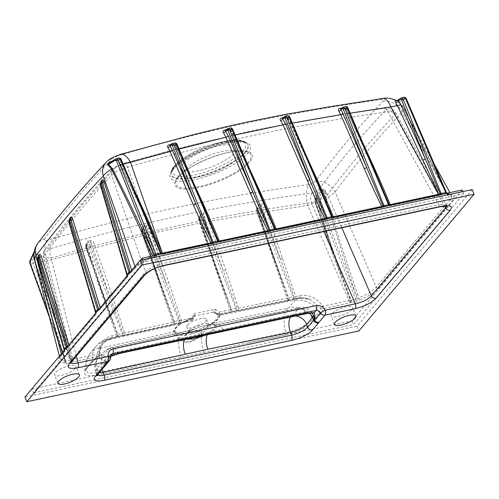 <?xml version="1.0" encoding="UTF-8"?>
<svg xmlns="http://www.w3.org/2000/svg" width="499" height="499" viewBox="0 0 499 499"><rect width="100%" height="100%" fill="white"/><g stroke="black" fill="none" stroke-linecap="round" stroke-linejoin="round"><path stroke-width="0.37" stroke-dasharray="2.5 1.87" d="M65.899 363.459A1.977 0.917 -102 0 0 65.937 360.927L65.176 360.839L64.053 357.334C51.958 318.805 42.215 286.457 34.818 260.285L34.936 260.085C42.265 286.189 51.89 318.499 63.803 357.01L64.864 360.409A1.977 1.566 92.5 0 1 64.084 362.86C63.797 363.528 64.402 363.727 65.899 363.459L98.864 356.367L91.704 362.112L85.834 369.073C81.836 375.036 85.965 376.963 98.234 374.855L285.734 334.898A1.977 0.911 -102.1 0 0 285.858 332.652L98.365 372.61L89.265 373.352L85.429 370.963C84.649 369.254 84.992 365.505 86.446 359.71L90.225 353.223A21.451 17.883 40.1 0 0 86.963 367.295L92.826 360.334L99.42 355.045C99.307 346.131 103.355 340.555 111.558 338.322L115.799 337.38A1.977 1.902 -137 0 0 117.302 334.661L103.711 296.799L88.13 250.242L86.732 244.99L87.113 243.306L87.955 242.402A1.977 0.967 -101 0 0 88.161 241.067C86.427 241.759 85.678 243.144 85.922 245.221L86.926 244.972L86.021 246.518A1.316 1.035 -155.1 0 1 86.651 245.215L87.955 242.402L90.581 241.896L91.498 244.048L94.099 243.493C93.6 241.485 92.496 240.499 90.781 240.537L88.161 241.067M98.846 309.355L99.232 310.06L97.255 311.176A1.977 1.647 40.1 0 0 97.317 311.102L95.297 313.503A1.977 1.647 40.1 0 0 95.359 313.422M130.276 272.061L130.663 272.766L128.68 273.876A1.977 1.647 40.1 0 0 128.748 273.808L126.721 276.209A1.977 1.647 40.1 0 1 126.659 276.278L97.255 311.176M140.4 260.31L128.68 273.876M136.988 366.615L31.955 389.002L63.803 350.872A1.977 1.647 40.1 0 0 63.866 350.797A1.977 1.647 40.1 0 0 63.928 350.722M67.421 346.655L67.808 347.354L65.824 348.47A1.977 1.647 40.1 0 0 65.893 348.396L63.903 350.753M95.328 313.459L95.297 313.503A1.977 1.647 40.1 0 1 95.228 313.578L94.492 314.788L95.091 314.894A1.977 1.516 -89.6 0 0 95.777 312.312L95.471 312.255M94.492 314.788L65.824 348.47M75.28 368.468A11.539 3.462 158.5 0 0 76.01 366.372A11.539 3.462 158.5 0 0 64.009 367.376A11.539 3.462 158.5 0 0 54.541 374.824A11.539 3.462 158.5 0 0 63.816 374.78A11.539 3.462 158.5 0 0 75.28 368.468M351.851 309.523A11.539 3.462 158.5 0 0 352.587 307.428A11.539 3.462 158.5 0 0 340.586 308.432A11.539 3.462 158.5 0 0 331.118 315.886A11.539 3.462 158.5 0 0 340.387 315.836A11.539 3.462 158.5 0 0 351.851 309.523M462.186 189.994L351.957 320.807L246.918 343.193M63.061 352.082L63.666 352.188A1.977 1.516 -89.6 0 0 64.352 349.606L64.047 349.556M125.916 277.494L126.521 277.594A1.977 1.516 -89.6 0 0 127.208 275.018L126.896 274.961M390.53 205.264A1.977 0.917 -102 0 0 391.191 205.582A1.977 0.917 -102 0 0 391.466 205.401A1.977 1.784 109.5 0 1 389.881 205.401M276.527 229.559A1.977 0.917 -102 0 0 277.188 229.877A1.977 0.917 -102 0 0 277.463 229.696A1.977 1.784 109.5 0 1 275.878 229.696M326.44 218.924A1.977 0.418 -115.4 0 1 326.371 219.335A1.977 0.418 -115.4 0 1 326.215 219.304A1.977 0.917 78 0 1 325.934 219.485A1.977 0.917 78 0 1 325.279 219.173M333.669 217.383A1.977 0.917 -102 0 0 334.33 217.695A1.977 0.917 -102 0 0 334.611 217.514A1.977 1.784 109.5 0 1 333.02 217.52M446.38 192.471L446.2 192.807C429.121 157.522 414.688 128.736 402.905 106.443L399.431 102.345C398.002 102.208 397.647 101.784 398.37 101.066L397.067 100.573A1.977 1.84 96 0 1 396.306 100.667L396.817 100.892C396.954 101.472 397.959 102.301 399.836 103.368L402.936 107.023C414.794 129.391 429.352 158.214 446.605 193.5A1.977 1.566 -87.4 0 0 447.821 194.367A1.977 1.566 -87.4 0 0 448.62 194.148L448.726 194.011C449.2 193.238 448.626 192.988 447.004 193.275L383.076 207.191A1.977 0.917 78 0 1 382.795 207.366A1.977 0.917 78 0 1 382.134 207.054M219.666 241.678A1.977 0.917 -102 0 0 220.327 241.99A1.977 0.917 -102 0 0 220.608 241.809L212.212 243.599A1.977 0.917 78 0 1 211.938 243.78A1.977 0.917 78 0 1 211.277 243.468M70.365 218.88A1.977 1.647 40.1 0 1 70.297 218.936L69.311 220.109L69.168 222.155A1.316 0.43 -16.4 0 1 68.825 221.986M101.79 181.58A1.977 1.647 40.1 0 1 101.727 181.642L100.736 182.815L100.598 184.855L127.208 275.018A1.977 0.649 163.6 0 1 127.725 275.28L101.116 185.123A1.977 0.649 163.6 0 0 100.598 184.855A1.316 0.43 -16.4 0 1 100.255 184.686M44.23 239.214C65.918 210.279 88.473 183.52 111.882 158.931L118.307 155.619C203.18 130.601 290.524 111.988 380.35 99.781C383.089 99.469 384.005 99.919 383.095 101.135C359.692 125.723 337.143 152.482 315.443 181.418C314.058 182.921 311.894 183.956 308.937 184.524C219.024 196.737 131.674 215.356 46.9 240.368C44.28 240.986 43.394 240.605 44.23 239.214A17.141 14.072 -142.8 0 0 37.668 243.574M215.156 312.368A1.977 1.609 -137.7 0 0 213.603 311.987L214.077 313.035A1.977 1.684 99 0 1 215.986 313.347L215.1 312.655L215.25 309.218L213.603 311.987L195.259 315.898L193.755 313.796L194.167 316.84L189.358 318.93A1.977 0.43 -115.5 0 0 189.383 319.765L192.177 319.591L192.533 318.343A24.208 7.267 158.5 0 0 189.383 319.765L185.603 321.025A1.977 0.992 -105.7 0 1 185.166 321.499A1.977 0.992 -105.7 0 1 185.104 321.512L180.102 323.832A24.875 7.466 158.5 0 0 173.49 331.916L174.469 334.592L178.81 338.64C184.593 344.99 195.346 342.701 201.658 333.769L213.004 323.495A24.875 7.466 158.5 0 0 220.103 315.312L294.217 300.236L294.89 300.56L289.021 307.534L287.405 308.326L213.004 323.495A1.977 1.141 -124.4 0 1 212.406 323.327A1.977 1.141 55.6 0 0 211.788 323.159L203.037 327.731A22.349 6.712 -21.5 0 1 178.112 333.045L176.322 332.465L174.918 331.018A23.21 6.967 -21.5 0 1 181.087 323.477L189.52 318.961A22.349 6.712 -21.5 0 1 192.433 317.645L195.259 315.898A1.977 1.684 37.7 0 0 194.167 316.84L192.533 318.343L192.433 317.645M203.037 327.731A1.977 0.362 65.2 0 1 204.022 329.265L200.717 332.895C197.673 337.006 194.111 339.981 190.019 341.821C185.659 341.778 182.129 340.312 179.44 337.424L177.026 335.022A24.208 7.267 158.5 0 0 204.022 329.265L212.406 323.327A24.052 7.223 158.5 0 0 219.261 315.418L218.693 313.977A1.977 1.971 -67.6 0 0 218.73 313.996L219.94 314.089L218.568 314.769L229.559 312.524A1.977 1.909 -137.3 0 0 231.099 309.81L217.714 272.504L201.259 223.34L199.75 217.514L200.236 215.599L201.066 214.738A1.977 0.892 -102.5 0 0 201.222 213.516C199.438 214.277 198.671 215.705 198.914 217.807L199.949 217.52L198.945 219.248A1.316 1.035 -155.1 0 1 199.575 217.944L201.066 214.738L203.704 214.152A1.977 0.892 -102.6 0 0 203.86 212.936L201.222 213.516M198.914 217.807L200.274 223.034L216.728 272.198A1.977 0.455 -18.5 0 1 217.838 272.242A1.977 0.455 -18.5 0 1 217.714 272.504L199.014 220.814A1.316 0.362 160.1 0 0 198.939 221.013A1.316 0.362 160.1 0 0 199.694 221.082L199.575 217.944L201.889 217.452A1.316 0.992 -151.2 0 1 203.542 218.269L204.54 216.447L207.135 216.042C206.717 213.959 205.625 212.923 203.86 212.936M216.728 272.198L230.108 309.91A1.977 0.412 -21 0 1 231.099 309.81L231.598 309.299L199.694 221.082L201.97 220.595L235.852 308.426L231.598 309.299A1.977 0.911 -101.5 0 1 231.268 312.006L235.522 311.139A1.977 0.911 -101.5 0 0 235.852 308.426L237.037 308.619A1.977 0.736 88 0 0 237.848 310.846L237.848 310.846A1.977 0.736 88 0 0 237.986 310.808L286.607 300.897A1.977 1.902 -135.3 0 0 288.141 298.177L274.569 260.391L258.844 213.391L257.553 208.663L257.921 207.004L258.794 206.043A1.977 0.867 -103 0 0 258.912 204.702C257.16 205.413 256.417 206.792 256.686 208.844L257.746 208.619L256.879 210.11A1.316 1.035 -155.1 0 1 257.509 208.807L258.794 206.043L261.47 205.426A1.977 0.867 -103 0 0 261.595 204.103L258.912 204.702M34.818 260.285L33.851 253.292C34.35 251.209 34.456 251.003 34.163 252.681A1.977 1.778 -26.8 0 0 35.198 251.515C34.674 250.086 34.294 250.847 34.063 253.798L34.936 260.085L34.375 259.174M34.026 252.057L34.362 251.334L34.163 252.681L35.99 254.478L36.121 258.058L39.302 257.459L36.895 253.149L35.198 251.515M29.921 260.877A1.316 1.035 -155.1 0 1 30.582 260.378L34.163 252.681M90.781 240.537A1.977 0.961 -101 0 1 90.581 241.896L89.028 244.71L89.109 247.86A1.316 0.349 158.9 0 0 90.718 247.105L109.418 295.583L123.184 333.332L117.795 334.13L117.302 334.661A1.977 0.412 -21 0 0 116.323 334.773A1.977 0.917 77.5 0 1 115.993 337.38L115.993 337.38A1.977 0.917 77.5 0 1 115.799 337.38L117.346 336.844A1.977 0.923 -102.6 0 0 117.496 336.831L117.496 336.831A1.977 0.923 -102.6 0 0 117.795 334.13L86.77 248.359L86.651 245.215L89.028 244.71A1.316 0.992 -151.2 0 1 90.681 245.527L91.498 244.048L109.418 295.583A1.977 0.437 -19.5 0 1 111.863 294.547L94.099 243.493M141.822 229.958L143.194 235.403A1.977 0.455 -18.5 0 1 144.305 235.447A1.977 0.455 -18.5 0 1 144.18 235.709L142.633 229.646L141.803 231.424L141.872 232.989A1.316 0.362 160.1 0 0 141.797 233.195A1.316 0.362 160.1 0 0 142.552 233.258L142.433 230.12L143.937 226.889L146.544 226.359L144.741 229.627A1.316 0.992 -151.2 0 1 146.4 230.444L147.373 228.673L149.981 228.236C149.557 226.166 148.477 225.13 146.737 225.124L144.13 225.667C142.358 226.415 141.591 227.843 141.822 229.958L142.833 229.665L143.057 227.862L143.937 226.889A1.977 0.942 -101.5 0 0 144.13 225.667M141.803 231.424A1.316 1.035 -155.1 0 1 142.433 230.12L144.741 229.627L144.822 232.777A1.316 0.349 158.9 0 0 146.432 232.023L146.4 230.444M292.433 299.531A1.977 0.911 -101.5 0 0 292.57 299.525L292.57 299.525A1.977 0.911 -101.5 0 0 292.907 296.811L288.64 297.678L288.141 298.177A1.977 0.412 -21 0 0 287.156 298.283A1.977 0.911 78.5 0 1 286.788 300.903L286.788 300.903A1.977 0.911 78.5 0 1 286.607 300.897L294.996 299.188A1.977 0.911 -101.5 0 0 295.183 299.194L295.183 299.194A1.977 0.911 -101.5 0 0 295.551 296.574L264.969 207.06C264.489 205.033 263.366 204.047 261.595 204.103M261.545 209.118A1.316 0.992 -151.2 0 0 259.885 208.301L261.47 205.426L262.405 207.553L263.846 212.799L294.073 296.992L292.907 296.811L259.973 211.445A1.316 0.349 158.9 0 0 261.576 210.69L261.545 209.118L262.405 207.553L264.969 207.06M294.859 299.232A1.977 1.977 0 0 0 295.183 299.194L299.45 298.321C303.361 297.672 306.885 298.009 310.016 299.331C304.446 297.654 300.198 297.31 297.273 298.296L297.273 298.296A21.451 9.88 -101.5 0 1 299.263 298.321A1.977 0.911 -101.5 0 0 299.45 298.321A1.977 0.911 -101.5 0 0 299.818 295.707L295.551 296.574A1.977 0.48 -17 0 0 294.073 296.992A1.977 0.717 87.8 0 0 294.865 299.232A1.977 0.717 87.8 0 0 294.996 299.188L299.263 298.321L310.016 299.325L320.427 307.945C320.913 309.056 320.458 310.447 319.048 312.118A21.451 17.889 40.2 0 0 294.89 300.56M174.918 331.018A1.977 1.877 176.1 0 0 174.201 331.467A1.977 1.877 -3.9 0 1 173.49 331.916L99.65 348.339L98.977 348.034L104.852 341.06L106.462 340.249L180.102 323.832A1.977 1.185 54.8 0 0 180.538 323.695A1.977 1.185 54.8 0 0 180.588 323.658A24.052 7.223 158.5 0 0 178.324 325.392A24.052 7.223 158.5 0 0 174.201 331.467L175.305 333.681L177.026 335.022A1.977 1.765 106.7 0 1 178.112 333.045M117.346 336.844L172.467 324.768A1.977 1.902 -138.9 0 0 173.983 322.055L160.566 284.686L144.18 235.709M174.469 321.512L173.983 322.055A1.977 0.412 -21 0 0 172.991 322.161A1.977 0.917 77.5 0 1 172.66 324.768L172.66 324.768A1.977 0.917 77.5 0 1 172.467 324.768L174.02 324.219A1.977 0.923 -102.5 0 0 174.17 324.213L174.17 324.213A1.977 0.923 -102.5 0 0 174.469 321.512L142.552 233.258L144.822 232.777L178.698 320.57L174.469 321.512M215.4 313.01L217.109 314.37L217.601 313.746A24.208 7.267 158.5 0 0 215.986 313.347L217.121 314.276A1.977 1.896 -134.6 0 0 218.568 314.769A1.977 0.911 78.4 0 0 218.762 314.775L218.762 314.775A1.977 0.911 78.4 0 0 219.123 312.156L215.25 309.218L193.755 313.796L192.296 317.875L181.374 320.296L168.718 282.428L151.359 233.457L149.981 228.236M263.846 212.799A1.977 0.437 -19.5 0 1 266.285 211.757L307.69 205.488L315.742 202.806L332.696 254.253L350.08 300.41A1.977 0.823 76.8 0 1 350.098 302.812L355.625 301.714A1.977 0.917 -102 0 0 355.662 299.182L350.703 300.211L341.447 275.535L334.105 254.216A1.977 0.43 -18.1 0 1 333.974 254.459L317.433 202.862L316.291 198.353L316.834 196.319L318.181 194.342A1.977 0.337 -121.7 0 1 317.376 193.375C315.455 194.666 314.57 196.463 314.732 198.764L316.485 198.346L315.106 200.91A1.316 1.035 -155.1 0 1 315.73 199.606L318.181 194.342L322.504 191.229C323.196 189.751 325.56 188.872 324.543 191.342A1.977 0.78 2.1 0 0 325.51 191.691C325.123 188.865 323.751 188.479 321.381 190.531L317.376 193.375M319.865 201.477L355.993 295.121L357.184 298.433L355.662 299.182L318.256 202.232A1.316 0.349 158.9 0 0 319.865 201.477L319.834 199.906L324.543 191.342L325.442 198.353C333.12 224.456 343.306 256.717 355.993 295.121A1.977 0.368 -18.3 0 1 357.577 294.404C344.616 256.118 334.174 223.982 326.259 198.003C330.188 195.87 333.114 193.886 335.035 192.04C356.392 163.323 378.797 136.732 402.244 112.281L403.342 107.566L402.936 107.023A1.977 0.898 152.1 0 1 402.886 106.954L401.614 104.99M355.625 301.714L359.461 299.911C368.468 296.356 374.855 292.495 378.635 288.328L452.356 200.841C455.475 196.824 454.227 194.591 448.62 194.148A1.977 1.678 -141.9 0 1 446.2 192.807A1.977 0.792 154.2 0 0 446.143 193.256A1.977 0.792 154.2 0 0 446.605 193.5C449.156 193.643 450.74 194.261 451.37 195.352C451.944 196.456 451.495 197.872 450.023 199.6L376.296 287.093C372.853 290.979 366.983 294.541 358.7 297.791A1.977 0.374 -17.6 0 0 357.184 298.433A1.977 1.503 46.8 0 0 359.461 299.911L357.577 294.404M29.952 263.453A1.316 0.362 160.1 0 0 30.707 263.516L30.582 260.378L33.028 259.854L33.109 263.004L70.515 359.954L65.937 360.927L30.707 263.516L33.109 263.004A1.316 0.349 158.9 0 0 34.718 262.249L34.687 260.671L36.121 258.058L54.678 313.983L70.958 359.829L70.515 359.954A1.977 0.917 -102 0 1 70.478 362.48M68.082 345.869A1.977 0.692 162.7 0 0 68.899 345.283A1.977 1.647 -139.9 0 1 68.644 346.768A1.977 1.647 -139.9 0 1 67.827 347.254L95.091 314.894A1.977 1.647 40.1 0 0 95.914 314.407A1.977 1.647 40.1 0 0 96.17 312.923L69.561 222.766A1.977 0.649 163.6 0 0 69.692 222.417L69.455 219.959A1.977 1.647 40.1 0 0 69.623 219.716M33.876 253.311A1.977 0.811 -179.7 0 1 34.082 253.673A1.977 0.811 -179.7 0 1 34.063 253.798M85.922 245.221L87.144 249.937A1.977 0.455 -18.5 0 1 88.254 249.98A1.977 0.455 -18.5 0 1 88.13 250.242M100.237 307.708L100.33 307.989A1.977 1.647 -139.9 0 1 100.074 309.474A1.977 1.647 -139.9 0 1 99.251 309.954L126.521 277.594A1.977 1.647 40.1 0 0 127.339 277.113A1.977 1.647 40.1 0 0 127.594 275.629L100.985 185.472A1.977 0.649 163.6 0 0 101.116 185.123L100.885 182.665A1.977 1.647 40.1 0 0 101.047 182.422M208.364 327.363A1.977 0.661 -133 0 1 207.509 326.82A1.977 0.437 64.4 0 0 206.804 325.966M230.8 311.931A1.977 1.977 0 0 1 229.746 312.53L218.762 314.775A1.977 1.977 0 0 1 217.109 314.37L219.123 312.156L230.108 309.91A1.977 0.911 78.5 0 1 229.746 312.53L229.746 312.53A1.977 0.911 78.5 0 1 229.559 312.524L235.385 311.145A1.977 0.911 -101.5 0 0 235.522 311.139L237.848 310.846A1.977 1.977 0 0 0 238.173 310.808L238.173 310.808A1.977 0.911 -101.5 0 0 238.541 308.189L225.86 270.252L208.576 221.469L207.135 216.042M206.131 222.51L223.421 271.288L203.573 219.841A1.316 0.349 158.9 0 1 201.97 220.595L201.889 217.452L203.704 214.152L206.131 222.51A1.977 0.437 -19.5 0 1 208.576 221.469L257.858 213.085L273.583 260.085A1.977 0.455 -18.5 0 1 274.7 260.129A1.977 0.455 -18.5 0 1 274.569 260.391L256.954 211.676A1.316 0.362 160.1 0 0 256.873 211.875L283.619 285.821L258.969 213.135A1.977 0.455 -18.5 0 1 258.844 213.391M218.699 313.983L218.737 313.996A1.977 1.971 -67.6 0 0 219.94 314.089L220.103 315.312A1.977 1.871 -178.9 0 1 219.261 315.418A1.977 1.871 -178.9 0 0 218.406 315.524A23.21 6.967 -21.5 0 1 211.788 323.159M218.693 313.977L217.601 313.746A1.977 1.79 110.1 0 0 216.946 313.303L218.699 313.977A1.977 1.809 113.5 0 0 217.202 314.033L218.406 315.524M235.385 311.145L237.986 310.808A1.977 0.911 -101.5 0 0 238.173 310.808L286.788 300.903A1.977 1.977 0 0 0 287.798 300.354M261.576 210.69L280.282 259.174A1.977 0.437 -19.5 0 1 282.721 258.133M225.86 270.252A1.977 0.437 -19.5 0 0 223.421 271.288L237.037 308.619A1.977 0.48 -17 0 1 238.541 308.189L287.156 298.283L273.583 260.085M34.718 262.249L54.678 313.983A1.977 0.412 -19 0 1 57.41 312.917L40.357 261.495L47.38 260.965L87.144 249.937L102.725 296.493A1.977 0.455 -18.5 0 1 103.836 296.537A1.977 0.455 -18.5 0 1 103.711 296.799L86.09 248.09A1.316 0.362 160.1 0 0 86.015 248.29A1.316 0.362 160.1 0 0 86.77 248.359L89.109 247.86L122.03 333.189A1.977 0.923 -102.6 0 1 121.731 335.889L124.002 335.565A1.977 0.717 87.2 0 0 124.139 335.521A1.977 0.917 -102.5 0 0 124.338 335.521L124.338 335.521A1.977 0.917 -102.5 0 0 124.669 332.914L111.863 294.547M106.038 162.443A17.141 14.496 -136.8 0 1 111.882 158.931M350.08 300.41L349.001 300.641A1.977 0.917 78 0 1 348.926 303.074L350.098 302.812A1.977 1.447 -91.7 0 0 350.703 300.211A1.977 0.337 -25.2 0 0 350.08 300.41M146.737 225.124A1.977 0.942 -101.5 0 1 146.544 226.359L148.92 234.493L179.871 320.726A1.977 0.736 87.5 0 0 180.7 322.953A1.977 0.736 87.5 0 0 180.844 322.909L191.766 320.483A1.977 0.699 -92.7 0 0 192.177 319.591A1.977 0.904 -162.9 0 0 193.425 319.135L193.425 319.135A1.977 0.904 -162.9 0 0 192.296 317.875A1.977 0.917 -102.5 0 1 191.965 320.483L191.965 320.483A1.977 1.977 0 0 0 193.425 319.135L194.254 316.672M37.787 257.496L38.13 260.06L64.739 350.223A1.977 1.647 40.1 0 1 64.483 351.708A1.977 1.647 40.1 0 1 63.666 352.188L60.31 356.167C57.185 360.191 58.445 362.424 64.084 362.86A1.977 1.759 30.5 0 0 65.194 360.658A1.977 0.368 -17.9 0 0 65.269 360.503A1.977 0.368 -17.9 0 0 64.864 360.409C61.963 360.272 60.31 359.505 59.899 358.101L61.389 354.203L64.739 350.223A1.977 0.649 163.6 0 0 64.87 349.874A1.977 0.649 163.6 0 0 64.352 349.606L37.743 259.449A1.316 0.43 -16.4 0 1 37.4 259.28M91.704 362.112A1.977 1.647 40.1 0 0 92.527 361.625C94.205 360.11 92.571 360.746 99.214 356.298A1.977 0.967 -121.7 0 0 99.42 355.045A1.977 0.674 175.3 0 0 100.143 354.452A1.977 0.674 175.3 0 0 98.933 353.934L71.75 359.723A1.977 0.555 167.2 0 0 70.958 359.829L71.582 362.168A1.977 1.004 -100.8 0 0 71.75 359.723L57.41 312.917M111.514 161.52L115.144 160.191C117.315 159.518 119.043 159.855 120.334 161.214L134.493 190.662M123.134 164.096L122.186 164.402A1.977 0.792 154.2 0 1 120.309 164.439L118.406 161.146A1.977 1.185 145.2 0 0 120.334 161.214M118.307 155.619A17.141 8.302 74.5 0 1 120.328 154.378M189.52 318.961A1.977 0.43 -115.5 0 0 189.358 318.93L185.709 320.689A1.977 0.493 -116.1 0 0 185.603 321.025L180.588 323.658A1.977 1.185 -125.2 0 1 180.644 323.614A1.977 1.185 -125.2 0 1 181.087 323.477M72.729 361.937A1.977 0.917 -102 0 0 72.798 359.505L47.38 260.965A17.141 8.152 74.3 0 1 46.9 240.368M285.734 334.898C296.924 332.608 311.058 325.579 315.43 320.146L321.294 313.185C322.822 311.364 323.321 309.848 322.791 308.644A1.977 1.884 155.2 0 1 320.427 307.945L322.859 306.211L349.001 300.641L307.69 205.488A17.141 7.703 81.6 0 1 308.937 184.524M256.686 208.844L257.858 213.085A1.977 0.455 -18.5 0 1 258.969 213.129L257.746 208.619L257.921 207.004L256.848 209.306C256.536 209.38 256.542 210.235 256.873 211.875M102.725 296.493L116.323 334.773L112.082 335.715C103.193 338.135 98.808 344.21 98.933 353.934A1.977 0.917 -102 0 1 98.864 356.367A1.977 0.967 -121.7 0 0 99.214 356.298A1.977 1.977 0 0 0 100.143 354.452L100.143 354.452C100.006 351.071 100.48 348.327 101.565 346.219C102.401 343.169 105.794 340.543 111.751 338.322L111.751 338.322A1.977 0.917 -102.5 0 0 112.082 335.715M174.02 324.219L180.844 322.909A1.977 0.917 -102.5 0 0 181.043 322.909L191.965 320.483A1.977 0.917 -102.5 0 1 191.766 320.483L185.104 321.512M183.264 163.766A29.666 8.907 158.5 0 0 181.374 169.155A29.666 8.907 158.5 0 0 212.243 166.572A29.666 8.907 158.5 0 0 236.582 147.411A29.666 8.907 158.5 0 0 212.742 147.536A29.666 8.907 158.5 0 0 183.264 163.766M38.934 256.174A1.977 1.647 40.1 0 1 38.872 256.237L37.88 257.409L37.743 259.449A1.977 0.649 163.6 0 1 38.261 259.711L38.03 257.259A1.977 1.647 40.1 0 0 38.192 257.016M383.095 101.135A17.141 14.446 -136.4 0 1 402.244 112.281L450.023 199.6A1.977 1.647 40.1 0 0 452.356 200.841M380.35 99.781A17.141 7.554 81.4 0 1 382.652 98.471M325.442 198.353L326.259 198.003L325.51 191.691M174.469 334.592A1.977 1.69 -33.1 0 0 175.305 333.681A1.977 1.79 110.4 0 1 176.322 332.465M162.543 253.848A1.977 0.892 -102.3 0 0 163.185 254.172A1.977 0.892 -102.3 0 0 163.466 253.991L157.279 255.014L153.174 257.203L152.625 255.962M134.861 268.188A1.977 1.647 40.1 0 0 135.11 266.716C138.597 262.948 144.46 259.424 152.706 256.137A1.977 0.805 -24.9 0 0 153.312 255.819M351.046 302.687A1.977 0.917 -102 0 0 351.084 300.161L315.855 202.744L315.73 199.606L318.175 199.089A1.316 0.992 -151.2 0 1 319.834 199.906M92.826 248.77A1.977 0.437 -19.5 0 1 95.272 247.735L143.194 235.403L159.58 284.38L172.991 322.161L124.669 332.914A1.977 0.48 -17 0 0 123.184 333.332A1.977 0.717 87.2 0 0 124.002 335.565A1.977 1.977 0 0 0 124.338 335.521L172.66 324.768A1.977 1.977 0 0 0 173.721 324.138M259.885 208.301L259.973 211.445L257.627 211.944L257.509 208.807L259.885 208.301M179.871 320.726L178.698 320.57A1.977 0.923 -102.5 0 1 178.399 323.277L180.7 322.953A1.977 1.977 0 0 0 181.043 322.909L181.043 322.909A1.977 0.917 -102.5 0 0 181.374 320.296A1.977 0.48 -17 0 0 179.871 320.726M332.696 254.253A1.977 0.43 -18.1 0 1 334.105 254.216L317.57 202.638A1.977 0.387 -17.5 0 1 317.433 202.862M341.441 275.517L315.175 202.475A1.316 0.362 160.1 0 0 315.1 202.681A1.316 0.362 160.1 0 0 315.855 202.744L318.256 202.232L318.175 199.089L322.504 191.229A1.977 0.83 -130 0 1 321.381 190.531M215.393 313.01L216.946 313.303A1.977 1.79 110.1 0 0 215.574 313.403L217.202 314.033M187.518 325.111A10.548 3.169 158.5 0 0 186.844 327.032A10.548 3.169 158.5 0 0 197.822 326.109A10.548 3.169 158.5 0 0 206.474 319.298A10.548 3.169 158.5 0 0 198.003 319.341A10.548 3.169 158.5 0 0 187.518 325.111M314.732 198.764L315.742 202.806A1.977 0.387 -17.5 0 1 317.57 202.638L316.485 198.346L316.834 196.319L315.075 200.105L315.1 202.681L341.447 275.535M315.443 181.418A17.141 14.122 -143.2 0 1 335.035 192.04L376.296 287.093A1.977 1.647 40.1 0 0 378.635 288.328M131.667 270.408L131.755 270.695A1.977 1.647 -139.9 0 1 131.499 272.18A1.977 1.647 -139.9 0 1 130.676 272.66L134.031 268.68A1.977 1.647 40.1 0 0 134.855 268.2L131.499 272.18A1.977 1.977 0 0 1 130.663 272.766L129.129 273.508M63.803 357.01A1.977 0.387 -17.4 0 1 64.196 357.116A1.977 0.387 -17.4 0 1 64.053 357.334L48.871 315.349M36.895 253.149A1.977 1.697 -61.6 0 1 35.99 254.478L33.028 259.854A1.316 0.992 -151.2 0 1 34.687 260.671M146.432 232.023L166.279 283.469A1.977 0.437 -19.5 0 1 168.718 282.428M37.288 262.561A1.977 0.374 -18.3 0 1 40.357 261.495L39.302 257.459M159.58 284.38A1.977 0.455 -18.5 0 1 160.697 284.424A1.977 0.455 -18.5 0 1 160.566 284.686L141.872 232.989M341.478 108.146L342.564 107.927C344.491 107.703 345.994 108.233 347.079 109.524L349.238 113.342L363.646 144.76M170.633 144.548L171.812 144.286C173.739 144.005 175.236 144.529 176.303 145.851L192.782 181.174M225.798 129.871L227.176 129.572C229.16 129.31 230.688 129.809 231.779 131.081L234.137 135.241L249.643 169.055M282.945 117.695L284.268 117.421C286.239 117.184 287.78 117.689 288.877 118.943L291.366 123.247L306.785 156.879M385.278 206.424A1.977 0.917 78 0 1 385.003 206.605L383.232 207.222A1.977 0.418 64.6 0 1 383.076 207.191L269.073 231.486A1.977 0.917 78 0 1 268.793 231.661A1.977 0.917 78 0 1 268.131 231.349M442.426 194.248A1.977 0.917 78 0 1 442.145 194.429L440.374 195.04A1.977 0.424 64.6 0 1 440.218 195.009A1.977 0.936 78.3 0 1 439.912 195.196A1.977 0.936 78.3 0 1 439.257 194.878M203.954 335.434L207.933 333.008A2.638 1.092 60.3 0 0 208.825 333.538L290.686 316.846L292.302 316.054L298.171 309.087L297.491 308.762L216.055 325.336A2.638 2.514 147.1 0 1 214.558 325.491L212.711 324.431L210.59 324.356L200.642 326.477L191.423 330.419A2.638 1.198 -120.7 0 1 191.211 330.644A2.638 1.198 -120.7 0 1 190.799 330.718L109.88 348.745L108.271 349.556L102.401 356.523L103.075 356.829L184.343 338.759A2.638 2.501 -41.1 0 0 185.509 337.786L186.975 339.077M115.568 167.452L81.275 205.8L48.135 247.485C47.293 248.87 48.178 249.251 50.798 248.627C135.522 223.515 222.573 204.964 311.962 192.97C314.906 192.408 317.071 191.379 318.443 189.876C339.969 161.052 362.449 134.374 385.883 109.849C386.787 108.639 385.877 108.189 383.138 108.501C293.462 120.795 206.405 139.352 121.974 164.159L115.568 167.452A7.909 6.693 -136.8 0 0 112.874 169.074L112.874 169.074C113.703 168.069 115.3 166.934 117.645 165.662L122.91 163.585A7.909 3.83 -105.5 0 0 121.974 164.159M185.566 169.616A29.666 8.907 158.5 0 0 183.682 175.006A29.666 8.907 158.5 0 0 214.545 172.423A29.666 8.907 158.5 0 0 238.89 153.262A29.666 8.907 158.5 0 0 232.646 150.505A29.666 8.907 158.5 0 0 186.364 168.737A29.666 8.907 158.5 0 0 185.566 169.616M189.576 330.338A10.548 3.169 158.5 0 0 189.495 330.432A10.548 3.169 158.5 0 0 188.903 332.253A10.548 3.169 158.5 0 0 199.881 331.336A10.548 3.169 158.5 0 0 208.532 324.525A10.548 3.169 158.5 0 0 206.86 323.595A10.548 3.169 158.5 0 0 197.666 325.404A10.548 3.169 158.5 0 0 189.576 330.338M184.53 339.594A11.87 5.52 77.5 0 1 184.798 339.12L184.343 338.759A17.278 5.183 -21.5 0 1 185.148 335.141A17.278 5.183 -21.5 0 1 190.799 330.718L200.642 326.477L210.59 324.356L212.711 324.431L206.86 323.595M446.486 206.087L446.349 205.413C445.52 204.222 443.006 203.991 438.802 204.715A3.955 1.834 -102 0 0 440.91 206.617M163.653 265.705A3.955 1.834 -102 0 1 161.545 263.803L127.588 167.265A7.909 3.83 -105.5 0 0 122.91 163.585L182.796 147.367L250.953 131C297.211 121.662 341.622 113.959 384.205 107.896L384.205 107.896A7.909 3.487 -98.6 0 1 387.954 111.782L438.802 204.715L161.545 263.803C154.416 265.767 149.064 268.425 145.49 271.774L71.332 359.779L70.471 362.143L70.821 362.748A3.955 3.3 40.1 0 0 71.332 359.779L44.33 255.12C66.074 226.315 88.485 199.719 111.564 175.336C115.001 171.581 120.346 168.893 127.588 167.265C211.688 142.633 298.477 124.132 387.954 111.782L395.401 112.3L394.715 114.995C371.268 139.458 348.857 166.048 327.487 194.778C323.857 198.053 318.487 200.673 311.382 202.65C222.354 214.47 135.566 232.964 51.017 258.133L43.401 257.21L44.33 255.12A7.909 6.493 -142.8 0 1 45.103 249.494L45.103 249.494A7.909 6.493 -142.8 0 1 48.135 247.485M70.459 363.253L43.401 257.21C42.677 255.089 43.245 252.519 45.103 249.494C67.003 220.477 89.589 193.674 112.874 169.074A7.909 6.693 -136.8 0 0 111.564 175.336L145.49 271.774A3.955 3.3 40.1 0 1 144.978 274.743M50.798 248.627A7.909 3.761 -105.7 0 0 51.017 258.133L76.322 356.224M311.962 192.97A7.909 3.555 -98.4 0 0 311.382 202.65L323.932 231.542M318.443 189.876A7.909 6.518 -143.2 0 1 327.487 194.778L341.796 227.737M447.123 206.212L395.408 112.3C395.57 111.832 394.291 110.622 391.553 108.676C387.711 107.597 385.259 107.335 384.205 107.896A7.909 3.487 -98.6 0 0 383.138 108.501M385.883 109.849A7.909 6.668 -136.4 0 1 394.715 114.995L444.553 206.075M110.953 356.211L107.84 358.606L111.034 354.814L110.285 357.696L104.291 364.806L107.84 358.606L110.51 356.242M99.108 372.853L95.521 371.618L96.357 369.223L102.22 362.262L104.983 359.879L103.929 364.407L104.291 364.806M207.341 334.673A11.87 5.47 78.4 0 1 207.572 334.268L206.218 334.923M185.634 339.357L184.798 339.12A2.638 2.433 146 0 0 185.84 338.235M212.25 324.387L216.055 325.336A17.278 5.183 -21.5 0 1 208.825 333.538L207.572 334.268A2.638 1.079 -125.1 0 1 206.717 333.787M110.946 355.912L110.422 354.296C107.878 355.562 106.069 357.421 104.983 359.879A3.955 1.416 -154.4 0 1 105.994 361.276M97.055 375.292A3.955 3.3 40.1 0 0 97.455 372.011L103.318 365.05L102.22 362.262A11.87 9.899 -139.8 0 1 103.443 352.419C107.959 348.227 107.522 349.1 111.533 347.678L194.205 329.147L192.414 329.995A2.638 1.341 64.3 0 1 192.096 330.07A11.87 5.526 77.5 0 1 193.263 329.49L193.263 329.49A11.87 5.526 77.5 0 1 199.282 334.386L117.315 352.088A11.87 5.526 -102.6 0 0 111.533 347.678L111.533 347.678A11.87 5.526 -102.6 0 0 109.88 348.745M312.917 314.083L310.166 311.725A3.955 3.343 -81.6 0 0 312.274 313.123L312.149 313.104M214.339 325.123A2.638 2.576 151.3 0 0 215.699 325.036A11.87 5.47 78.4 0 1 216.89 324.45A11.87 5.47 78.4 0 1 216.897 324.45A11.87 5.47 78.4 0 1 222.76 329.377L199.282 334.386A3.955 1.828 77.9 0 0 201.259 336.02M297.491 308.762A11.87 5.464 78.5 0 1 299.182 307.69A11.87 5.464 78.5 0 1 304.783 312.137L222.76 329.377A3.955 1.834 78 0 0 224.743 331.018M103.655 367.545L104.216 364.944M191.423 330.419A15.825 4.753 158.5 0 0 186.246 334.473A15.825 4.753 158.5 0 0 186.127 334.617L192.414 329.995A2.638 1.341 64.3 0 0 192.708 329.733M404.165 97.268L398.37 101.066A1.977 1.952 147.4 0 1 396.817 100.892M345.795 106.58L343.368 108.127A1.977 0.973 78.3 0 1 343.212 108.196A1.977 0.973 78.3 0 1 342.564 107.927M287.711 115.83L284.998 117.571A1.977 0.948 78.2 0 1 284.842 117.633A1.977 0.948 78.2 0 1 284.268 117.421M230.569 128.006L227.875 129.734A1.977 0.886 77.8 0 1 227.731 129.796A1.977 0.886 77.8 0 1 227.176 129.572M174.937 142.988L172.548 144.517L169.529 145.221L172.411 144.573A1.977 0.861 77.6 0 1 171.812 144.286M119.018 158.04L114.92 160.703A1.977 0.48 71.2 0 0 115.001 160.703A1.977 0.48 71.2 0 0 115.144 160.191M288.877 118.943A1.977 1.223 -36 0 1 287.655 118.631A1.977 1.223 -36 0 1 287.524 117.876L284.998 117.571L282.191 118.188A1.977 0.942 78.1 0 1 282.116 118.201M289.002 116.885A1.316 1.173 56.3 0 0 287.48 115.918L285.166 116.41L282.347 118.126A1.977 0.942 78.1 0 1 282.191 118.188L284.842 117.633L287.649 118.619L290.206 123.085A1.977 0.724 -24.6 0 1 290.275 122.679L287.524 117.876L289.002 116.885L289.813 117.539L315.742 178.218L290.275 122.679M326.527 203.062L315.742 178.218A1.977 0.724 -24.6 0 0 315.674 178.63L326.527 203.068M383.382 190.942L372.603 166.105L348.146 112.774L345.776 108.514L343.368 108.127L340.461 108.77M348.146 112.774A1.977 0.724 155.4 0 0 348.077 113.179L345.869 109.212A1.977 1.16 145.7 0 1 345.776 108.514L347.092 107.634A1.316 1.173 56.3 0 0 345.564 106.667L343.187 107.173L340.717 108.676A1.977 0.967 78.3 0 1 340.555 108.745A1.977 0.967 78.3 0 1 340.486 108.751M399.836 103.368A1.977 1.634 120.9 0 1 399.431 102.345L405.456 98.328A1.316 1.173 56.3 0 0 403.934 97.355L401.489 97.879L397.135 100.461M269.379 215.237L258.601 190.4L233.052 134.674L230.407 130.033L227.875 129.734L225.037 130.376A1.977 0.886 77.8 0 1 224.955 130.389M233.052 134.674A1.977 0.724 155.4 0 0 232.977 135.086L230.526 130.763A1.977 1.204 144.5 0 1 230.407 130.033L231.86 129.066A1.316 1.173 56.3 0 0 230.338 128.093L228.024 128.586L225.18 130.32A1.977 0.886 77.8 0 1 225.037 130.376L227.731 129.796C229.378 129.877 230.307 130.202 230.526 130.763A1.977 1.204 144.5 0 0 231.779 131.081M177.101 148.783A1.977 0.724 155.4 0 0 177.033 149.189L175.049 145.552A1.977 1.123 146.8 0 1 174.974 144.885L176.228 144.049L177.033 144.704L201.746 202.513A1.977 0.724 155.4 0 0 201.671 202.925L177.101 148.783L174.974 144.885L172.548 144.517A1.977 0.861 77.6 0 1 172.411 144.573C173.926 144.716 174.806 145.041 175.049 145.552A1.977 1.123 146.8 0 0 176.303 145.851M176.228 144.049A1.316 1.173 56.3 0 0 174.706 143.076L172.323 143.587L169.81 145.115A1.977 0.861 77.6 0 1 169.672 145.178A1.977 0.861 77.6 0 1 169.591 145.184M153.299 234.667L146.107 218.231L120.365 163.996L118.3 160.435L114.92 160.703L108.975 163.067M108.925 163.104L115.001 160.703C117.103 160.354 118.238 160.497 118.406 161.146A1.977 1.185 145.2 0 1 118.3 160.435L120.309 159.094A1.316 1.173 56.3 0 0 118.787 158.127L116.342 158.645L109.98 162.524A1.977 1.023 68.1 0 0 110.167 162.487A1.977 1.023 68.1 0 0 110.497 162.138M389.862 205.451A1.977 0.917 78 0 1 389.582 205.632L390.112 205.507A1.977 1.977 0 0 0 391.191 205.582L439.663 195.246A1.977 0.917 -102 0 0 439.943 195.072M389.569 205.632A1.977 0.917 78 0 1 389.195 205.551M347.092 107.634L347.897 108.295L372.603 166.105A1.977 0.724 155.4 0 0 372.535 166.516A1.977 0.724 155.4 0 0 373.04 166.741M384.991 206.611A1.977 0.917 78 0 1 384.617 206.524M333.001 217.57A1.977 0.917 78 0 1 332.721 217.745L333.257 217.626A1.977 1.977 0 0 0 334.33 217.695L382.795 207.366A1.977 1.977 0 0 0 383.232 207.222A1.977 0.418 64.6 0 0 383.294 206.804M340.449 108.776L343.212 108.196C344.659 108.302 345.545 108.645 345.869 109.206A1.977 1.16 145.7 0 0 347.079 109.524M402.905 106.443A1.977 0.898 152.1 0 0 402.886 106.954L446.143 193.25M448.726 194.011A1.977 1.678 -141.9 0 1 446.306 192.67L406.267 98.983A1.316 0.424 156.9 0 0 406.323 98.746M447.004 193.275A1.977 0.917 78 0 1 446.724 193.45L442.145 194.429A1.977 0.917 78 0 1 441.758 194.348M446.711 193.456A1.977 0.917 78 0 1 446.337 193.369M439.001 194.934A1.977 0.917 -102 0 0 439.663 195.246L439.925 195.19A1.977 1.977 0 0 0 440.374 195.04A1.977 0.424 64.6 0 0 440.442 194.629M316.834 178.785A1.977 0.724 -24.6 0 1 315.674 178.63L290.206 123.085A1.977 0.724 -24.6 0 0 291.366 123.247L292.333 123.066M328.423 218.543A1.977 0.917 78 0 1 328.142 218.724L332.721 217.745A1.977 0.917 78 0 1 332.334 217.664M328.13 218.724A1.977 0.917 78 0 1 327.756 218.643M275.86 229.746A1.977 0.917 78 0 1 275.579 229.927A1.977 0.917 78 0 1 275.192 229.846M231.86 129.066L232.665 129.721L258.601 190.4A1.977 0.724 155.4 0 0 258.532 190.805A1.977 0.724 155.4 0 0 259.037 191.036M271.281 230.719A1.977 0.917 78 0 1 271.001 230.9A1.977 0.917 78 0 1 270.614 230.819M219.017 241.815A1.977 1.784 109.5 0 0 220.608 241.809L269.073 231.486A1.977 0.418 64.6 0 0 269.235 231.511A1.977 0.418 64.6 0 0 269.298 231.099M201.677 202.931A1.977 0.724 155.4 0 0 202.176 203.155M218.999 241.865A1.977 0.917 78 0 1 218.718 242.04A1.977 0.917 78 0 1 218.337 241.959M214.42 242.838A1.977 0.917 78 0 1 214.14 243.019A1.977 0.917 78 0 1 213.753 242.938M162.805 253.798A1.977 0.917 -102 0 0 163.46 254.11A1.977 0.917 -102 0 0 163.741 253.929L212.212 243.599A1.977 0.418 64.6 0 0 212.374 243.631A1.977 0.418 64.6 0 0 212.437 243.219M146.556 218.886A1.977 0.749 -25 0 1 146.045 218.649L146.045 218.649A1.977 0.749 -25 0 1 146.107 218.231L121.114 159.755A1.316 0.424 156.9 0 0 121.176 159.512M163.741 253.929L163.466 253.991A1.977 1.784 109.6 0 1 161.876 253.991M161.857 254.041A1.977 0.917 78 0 1 161.576 254.222L156.998 255.195A1.977 0.917 78 0 1 156.611 255.114M161.564 254.222A1.977 0.917 78 0 1 161.189 254.141M157.279 255.014A1.977 0.917 78 0 1 156.998 255.195L153.942 256.679A1.977 1.616 42 0 0 154.291 255.607M153.293 256.966A1.977 1.616 42 0 0 154.072 256.536M154.079 256.523A1.977 1.616 42 0 0 154.422 255.582M472.204 189.595L357.022 326.284L24.95 397.054M33.458 392.832L353.467 324.631L463.696 193.818L143.687 262.019L33.458 392.832L31.955 389.002M462.816 191.597L463.696 193.818M351.957 320.807L353.467 324.631M142.814 259.792L143.687 262.019M357.022 326.284L358.868 330.968M180.619 357.321L180.707 355.045C178.954 349.319 178.324 343.848 178.81 338.64L179.44 337.424M203.293 352.487A1.977 0.917 -102.1 0 0 203.38 350.211A21.451 9.893 78.4 0 1 201.658 333.769L200.717 332.895M98.234 374.855A1.977 0.917 -102 0 0 98.365 372.61A21.451 9.992 -102.6 0 1 99.65 348.339M299.818 295.707C309.043 294.267 316.728 297.766 322.859 306.211A1.977 0.917 78 0 1 322.791 308.644L348.926 303.074M134.855 268.2C140.1 263.254 146.207 259.592 153.174 257.203A1.977 1.977 0 0 0 153.942 256.679A1.977 1.616 42 0 1 153.162 257.11C144.18 260.665 137.805 264.52 134.031 268.68M120.309 159.094L121.114 159.755M405.456 98.328L406.267 98.983M100.736 182.815A1.977 1.647 40.1 0 0 100.885 182.665L101.765 181.605M100.985 185.472L100.642 182.908M247.541 153.536A43.033 12.918 158.5 0 0 214.919 146.132A43.033 12.918 158.5 0 0 170.415 177.713A43.033 12.918 158.5 0 0 205.557 176.833A43.033 12.918 158.5 0 0 247.541 153.536M315.43 320.146A1.977 1.647 -139.9 0 1 313.185 319.079A21.451 17.883 40.1 0 0 289.021 307.534M321.294 313.185A1.977 1.647 -139.9 0 1 319.048 312.118L313.185 319.079C307.228 325.049 298.121 329.571 285.858 332.652A21.451 9.88 78.5 0 1 287.405 308.326M69.685 222.417A1.977 0.649 163.6 0 0 69.168 222.155L95.777 312.312A1.977 0.649 163.6 0 1 96.301 312.574L69.692 222.417M69.311 220.109A1.977 1.647 40.1 0 0 69.455 219.959L70.334 218.899M69.561 222.766L69.218 220.202M98.977 348.034A21.451 17.883 40.1 0 0 90.225 353.223L96.114 346.231A21.451 17.889 40.2 0 0 92.826 360.334A1.977 1.647 40.1 0 1 92.527 361.625L86.658 368.593L85.423 370.957L86.963 367.295A1.977 1.647 40.1 0 1 86.664 368.586A1.977 1.647 40.1 0 1 85.834 369.073M104.852 341.06A21.451 17.889 40.2 0 0 96.114 346.231C101.241 341.01 100.199 342.67 102.326 341.091L109.449 338.322A21.451 9.992 77.4 0 1 111.558 338.322A1.977 0.917 -102.5 0 0 111.751 338.322L115.993 337.38A1.977 1.977 0 0 0 117.053 336.75M245.227 152.133A41.168 12.356 158.5 0 0 247.541 144.03A41.168 12.356 158.5 0 0 205.02 148.234A41.168 12.356 158.5 0 0 171.057 174.157A41.168 12.356 158.5 0 0 203.268 174.968A41.168 12.356 158.5 0 0 245.227 152.133M245.402 152.42A41.224 12.375 -21.5 0 1 203.38 175.292A41.224 12.375 -21.5 0 1 171.12 174.482A41.224 12.375 -21.5 0 1 205.133 148.521A41.224 12.375 -21.5 0 1 247.716 144.311A41.224 12.375 -21.5 0 1 245.402 152.42M68.812 345.002L96.17 312.923A1.977 0.649 163.6 0 0 96.301 312.574A1.977 1.977 0 0 1 95.914 314.407L68.644 346.768A1.977 1.977 0 0 1 67.808 347.354L66.273 348.102M99.513 308.569A1.977 0.692 162.7 0 0 100.33 307.989L127.594 275.629A1.977 0.649 163.6 0 0 127.725 275.28A1.977 1.977 0 0 1 127.339 277.113L100.074 309.474A1.977 1.977 0 0 1 99.239 310.06L97.704 310.808M288.166 300.398A1.977 0.911 -101.5 0 0 288.303 300.392L288.303 300.392A1.977 0.911 -101.5 0 0 288.64 297.678L257.627 211.944A1.316 0.362 160.1 0 1 256.879 211.882M90.718 247.105L90.681 245.527M86.021 246.518L86.09 248.09M242.969 151.041A39.215 11.77 -21.5 0 1 179.902 176.241A39.215 11.77 -21.5 0 1 204.066 147.567A39.215 11.77 -21.5 0 1 242.969 151.041M148.92 234.493A1.977 0.437 -19.5 0 1 151.359 233.457L200.274 223.034A1.977 0.455 -18.5 0 1 201.384 223.078A1.977 0.455 -18.5 0 1 201.259 223.34M60.31 356.167A1.977 1.647 40.1 0 0 61.134 355.687A1.977 1.647 40.1 0 0 61.389 354.203L61.308 353.903M106.462 340.249A21.451 9.992 77.4 0 1 109.449 338.322L186.383 321.194L180.538 323.695L178.324 325.392L185.709 320.689A1.977 0.493 -116.1 0 1 185.89 320.707M231.131 312.012A1.977 0.911 -101.5 0 0 231.268 312.006L230.775 311.962M315.106 200.91L315.175 202.475M219.697 314.096L297.273 298.296A21.451 9.88 -101.5 0 0 294.217 300.236M256.879 210.11L256.954 211.676M178.249 323.283A1.977 0.923 -102.5 0 0 178.399 323.277L173.689 324.175M198.945 219.248L199.014 220.814M130.938 271.275A1.977 0.692 162.7 0 0 131.755 270.695L135.011 266.441M214.077 313.035A22.349 6.712 -21.5 0 1 215.574 313.403M38.13 260.06A1.977 0.649 163.6 0 0 38.261 259.711L64.87 349.874A1.977 1.977 0 0 1 64.483 351.708L61.134 355.687L59.899 358.101M121.588 335.896A1.977 0.923 -102.6 0 0 121.731 335.889L116.978 336.825M203.573 219.841L203.542 218.269M37.88 257.409A1.977 1.647 40.1 0 0 38.03 257.259L38.91 256.193M179.079 149.114L178.193 149.351A1.977 0.724 155.4 0 1 177.039 149.195M350.155 113.192L349.238 113.342A1.977 0.724 155.4 0 1 348.077 113.179L383.388 190.949M235.098 135.017L234.137 135.241A1.977 0.724 155.4 0 1 232.983 135.092M177.607 177.575A41.486 12.45 -21.5 0 1 244.317 150.916A41.486 12.45 -21.5 0 1 218.755 181.249A41.486 12.45 -21.5 0 1 177.607 177.575M178.467 177.058A40.35 12.113 158.5 0 0 193.618 187.624A40.35 12.113 158.5 0 0 242.003 167.982A40.35 12.113 158.5 0 0 242.495 151.066A40.35 12.113 158.5 0 0 179.546 175.86A40.35 12.113 158.5 0 0 178.467 177.058M97.224 375.092A13.186 3.961 158.5 0 1 96.619 374.406A13.186 3.961 158.5 0 1 97.455 372.011L96.357 369.223A11.87 9.893 -139.9 0 1 97.561 359.392L97.561 359.392A11.87 9.893 -139.9 0 1 102.401 356.523M189.495 330.432L186.127 334.617A15.825 4.753 158.5 0 0 185.509 337.786M207.933 333.008A15.825 4.753 158.5 0 0 214.558 325.491M102.919 368.331A3.955 3.3 -139.9 0 0 103.318 365.05A13.186 3.961 -21.5 0 1 103.929 364.407M102.102 369.297A11.87 5.526 77.4 0 1 103.075 356.829M96.694 375.791L95.521 371.618C94.61 369.803 93.544 364.669 97.561 359.392L103.443 352.419A11.87 9.899 -139.8 0 1 108.271 349.556M292.302 316.054A11.87 9.893 -139.9 0 1 295.764 315.929M119.211 353.56A3.955 1.828 -102.1 0 1 117.315 352.088L110.422 354.296M298.171 309.087A11.87 9.899 -139.8 0 1 309.723 313.129M216.897 324.45L301.989 307.403C305.694 307.309 308.981 308.95 311.838 312.318L312.96 314.17M310.166 311.725L304.783 312.137A3.955 1.84 -102 0 0 306.685 313.609M110.285 357.696A3.955 3.3 -139.9 0 1 109.699 360.378M120.365 163.996A1.977 0.792 154.2 0 0 120.309 164.439L146.045 218.649L155.569 239.975M328.142 218.724L326.371 219.335A1.977 1.977 0 0 1 325.934 219.485L277.188 229.877A1.977 1.977 0 0 1 276.115 229.802L269.229 231.517A1.977 1.977 0 0 1 268.793 231.661L220.327 241.99A1.977 1.977 0 0 1 219.254 241.921L212.374 243.631A1.977 1.977 0 0 1 211.938 243.78L163.192 254.166A1.977 1.977 0 0 1 162.106 254.097L161.576 254.222M217.838 272.248L226.764 297.947L198.939 221.013C198.608 219.373 198.596 218.518 198.914 218.443L200.174 215.743L199.949 217.52L201.384 223.084L217.838 272.248M287.773 300.386L294.865 299.232M87.113 243.306L86.926 244.972L88.261 249.987L112.762 322.242L86.015 248.29C85.685 246.649 85.672 245.789 85.99 245.72L87.113 243.306M171.057 174.157L171.12 174.482C170.658 173.165 171.98 170.801 175.087 167.402C182.522 160.485 192.895 154.434 206.206 149.251C219.809 144.111 231.087 141.641 240.038 141.847C244.597 142.215 247.155 143.038 247.716 144.311L247.541 144.03C241.647 137.412 229.665 139.789 214.738 143.737C199.344 148.565 187.031 154.784 177.787 162.393L172.897 167.676C171.357 169.835 170.739 171.993 171.057 174.157M65.176 360.839L65.095 362.112A1.977 1.977 0 0 0 65.269 360.503L34.974 260.122L34.082 253.679L34.356 251.346M49.239 316.778L65.163 360.821M143.057 227.862L142.833 229.665L144.311 235.453L169.623 310.129L141.797 233.195C141.46 231.555 141.454 230.694 141.772 230.619L143.057 227.862M401.62 104.99L434.217 163.996M59.4 356.174L59.892 358.089M446.156 193.269A1.977 1.977 0 0 0 447.834 194.367L451.37 195.352L449.873 192.62M181.374 169.155L183.682 175.006M236.582 147.411L238.89 153.262M186.364 168.737L179.546 175.86C189.695 164.177 227.101 149.444 242.495 151.066L232.646 150.505M186.844 327.032L188.903 332.253M206.474 319.298L208.532 324.525M212.2 324.381L216.89 324.45M79.366 374.88L76.01 366.372M57.896 383.332L54.541 374.824M355.937 315.936L352.587 307.428M334.467 324.394L331.118 315.886M385.003 206.605L389.582 205.632M447.029 193.225L447.41 193.369L446.724 193.45M232.977 135.086L269.385 215.244M201.671 202.925L177.033 149.189"/><path stroke-width="0.75" d="M97.53 310.927L94.997 313.927M97.33 311.089L97.324 311.102A1.977 1.647 40.1 0 0 97.579 309.617L98.659 308.9L98.846 309.355M128.954 273.627L126.422 276.633M128.748 273.808L128.748 273.808A1.977 1.647 40.1 0 0 129.004 272.317L130.083 271.599L130.276 272.061M63.928 350.722A1.977 1.647 40.1 0 0 64.128 349.312L66.149 346.911L67.228 346.194L67.421 346.655M66.099 348.221L65.899 348.389A1.977 1.647 40.1 0 0 66.149 346.911L38.467 257.871L38.872 256.237L39.583 257.266A1.977 0.692 162.7 0 0 41.255 256.355L68.812 345.002M65.893 348.396L63.573 351.221M95.359 313.422A1.977 1.647 40.1 0 0 95.552 312.018L97.579 309.617L69.897 220.57L70.297 218.936L71.008 219.965A1.977 0.692 162.7 0 0 72.679 219.061L100.237 307.708M95.297 313.503L95.552 312.018L68.912 221.743L69.168 220.259L68.825 221.974A1.316 0.43 -16.4 0 1 68.912 221.743L69.897 220.57A1.316 0.462 -17.3 0 1 71.008 219.965L98.659 308.9A1.977 0.692 162.7 0 0 99.513 308.569M140.4 260.31L142.184 258.189L462.186 189.994L462.816 191.597M64.047 349.556L37.481 259.037L37.737 257.553L38.872 256.237M126.783 276.128A1.977 1.647 40.1 0 0 126.977 274.724L129.004 272.317L101.322 183.276L101.727 181.642L102.438 182.671A1.977 0.692 162.7 0 0 104.11 181.767L131.667 270.408M126.721 276.209L126.977 274.724L100.336 184.449L100.592 182.965L101.727 181.642M373.04 166.741A1.977 0.724 155.4 0 0 373.689 166.672C380.544 181.648 386.026 194.304 390.137 204.627A1.977 0.917 -102 0 0 390.53 205.264M259.037 191.036A1.977 0.724 155.4 0 0 259.692 190.967C266.541 205.944 272.024 218.599 276.134 228.922A1.977 0.917 -102 0 0 276.527 229.559M325.279 219.173A1.977 0.917 78 0 1 324.886 218.537C319.84 208.407 314.027 195.826 307.44 180.788L283.002 124.831L280.669 120.658C279.752 119.355 280.064 118.456 281.611 117.97L282.945 117.695M306.785 156.879L316.834 178.785C323.689 193.768 329.172 206.424 333.276 216.747A1.977 0.917 -102 0 0 333.669 217.383M382.134 207.054A1.977 0.917 78 0 1 381.741 206.418C376.695 196.294 370.882 183.713 364.301 168.674A1.977 0.742 156.4 0 0 366.64 167.371L383.026 205.869L389.133 204.571L347.953 108.052C347.541 106.967 346.805 106.48 345.751 106.586L347.198 107.971L344.853 108.47L383.912 205.569A1.977 0.917 78 0 0 384.617 206.524M211.277 243.468A1.977 0.917 78 0 1 210.884 242.832C205.838 232.702 200.024 220.121 193.437 205.083A1.977 0.742 156.4 0 0 195.776 203.785L212.169 242.283L218.269 240.98L177.095 144.467A1.316 0.424 156.9 0 0 176.334 144.386L174.893 143.001C175.941 142.895 176.677 143.381 177.095 144.467M108.975 163.067L108.695 164.308L112.238 168.388C123.733 190.743 137.712 219.629 154.166 255.045A1.977 0.805 -24.9 0 1 153.312 255.819M69.311 220.109L70.297 218.936M33.851 253.629L33.895 253.087M33.876 253.311A1.977 0.811 -179.7 0 0 33.851 253.292L29.959 261.682A1.316 1.035 -155.1 0 1 29.921 260.877L34.026 252.057M37.88 257.409L37.394 259.274A1.316 0.43 -16.4 0 1 37.481 259.037L38.467 257.871A1.316 0.462 -17.3 0 1 39.583 257.266L67.228 346.194A1.977 0.692 162.7 0 0 68.082 345.869M152.625 255.962C136.489 220.527 122.81 191.572 111.576 169.117C107.709 171.375 104.921 173.677 103.206 176.01A17.141 14.496 -136.8 0 1 106.038 162.443L106.038 162.443C82.535 187.281 59.743 214.321 37.668 243.574L37.668 243.574A17.141 14.072 -142.8 0 0 35.997 255.769L34.375 259.174L59.4 356.174M389.881 205.401A1.977 1.784 109.5 0 1 389.133 204.571A1.977 0.78 158.4 0 0 390.137 204.627L438.864 194.248L397.541 105.726L390.779 106.886A17.141 7.554 81.4 0 0 382.652 98.471L327.887 107.067L283.887 114.701L248.078 121.843C225.23 126.821 203.972 131.904 184.299 137.094L120.328 154.378A17.141 8.302 74.5 0 1 130.47 162.356L123.134 164.096M112.238 168.388A1.977 0.904 -27.2 0 1 111.576 169.117L108.339 165.487C107.073 164.296 107.821 163.098 110.585 161.894L111.514 161.52M397.067 100.573L398.433 100.736L400.466 104.303A1.977 0.805 -24.9 0 1 397.541 105.726L395.726 102.526C394.84 101.079 394.796 100.38 395.588 100.424L396.817 100.892M134.493 190.662L147.436 218.762L162.406 253.161A1.977 0.917 -102 0 0 162.805 253.798M161.189 254.141A1.977 0.917 78 0 1 160.485 253.18L161.127 253.161A1.977 0.78 -21.6 0 0 162.156 253.218A1.977 0.892 -102.3 0 0 162.543 253.848M268.131 231.349A1.977 0.917 78 0 1 267.738 230.713C262.692 220.589 256.879 208.008 250.298 192.97A1.977 0.742 156.4 0 0 252.637 191.666L269.023 230.164L275.13 228.866L232.727 129.478C232.309 128.399 231.573 127.906 230.519 128.012M202.176 203.155A1.977 0.724 155.4 0 0 202.831 203.081C209.686 218.063 215.169 230.719 219.273 241.042A1.977 0.917 -102 0 0 219.666 241.678M364.301 168.674L340.736 114.708L338.846 111.215C338.004 109.842 338.353 108.925 339.9 108.464L341.478 108.146M193.437 205.083L170.053 151.528L167.988 147.692C167.128 146.35 167.496 145.415 169.086 144.897L170.633 144.548M250.298 192.97L225.941 137.188L223.521 132.871C222.598 131.58 222.922 130.676 224.488 130.158L225.798 129.871M439.257 194.878A1.977 0.936 78.3 0 1 438.864 194.248A1.977 0.692 153.4 0 0 440.168 193.693L446.38 192.471L406.323 98.746A1.316 0.424 156.9 0 0 405.562 98.665L404.121 97.274C405.169 97.174 405.905 97.661 406.323 98.746M358.868 330.968L474.05 194.273L141.978 265.044L26.796 401.732L358.868 330.968M355.207 318.031A11.539 3.462 -21.5 0 1 343.742 324.344A11.539 3.462 -21.5 0 1 334.467 324.394A11.539 3.462 -21.5 0 1 343.936 316.94A11.539 3.462 -21.5 0 1 355.937 315.936A11.539 3.462 -21.5 0 1 355.207 318.031M78.63 376.976A11.539 3.462 -21.5 0 1 67.165 383.288A11.539 3.462 -21.5 0 1 57.896 383.332A11.539 3.462 -21.5 0 1 67.359 375.884A11.539 3.462 -21.5 0 1 79.366 374.88A11.539 3.462 -21.5 0 1 78.63 376.976M186.975 339.077L194.273 338.89L203.954 335.434M110.285 357.696A3.955 1.185 169.8 0 0 110.566 357.128A3.955 1.185 169.8 0 0 108.196 356.473C107.772 352.512 109.325 349.999 112.855 348.938L316.291 305.581C320.021 305.101 322.978 306.648 325.148 310.235L355.3 303.81C362.561 302.176 367.913 299.519 371.362 295.838L445.52 207.834L446.486 206.087M77.906 367.769C69.286 369.248 66.379 367.9 69.18 363.715A3.955 3.3 40.1 0 0 70.821 362.748C71.937 363.709 74.345 363.759 78.044 362.898L108.196 356.473A3.955 1.834 78 0 1 108.058 361.338L77.906 367.769A3.955 1.834 -102 0 0 78.044 362.898L76.322 356.224M323.932 231.542L355.3 303.81A3.955 1.834 78 0 1 355.163 308.681L325.011 315.106A3.955 1.834 -102 0 0 325.148 310.235A3.955 0.58 152.5 0 0 320.477 312.898C319.454 311.033 318.013 310.216 316.148 310.453L112.718 353.803L111.034 354.814L110.566 357.128A3.955 3.955 0 0 1 109.699 360.378A3.955 3.3 -139.9 0 1 108.058 361.338L102.064 368.455L103.48 367.738L109.699 360.378M314.42 320.146L313.434 315.455L312.274 313.123A3.955 3.343 -81.6 0 0 314.239 312.723L315.087 316.715L314.42 320.146C315.586 321.83 317.121 322.522 319.017 322.217A17.141 5.146 -21.5 0 1 318.424 323.015L312.561 329.976A17.141 5.146 -21.5 0 1 291.603 340.38L104.172 380.325A17.141 5.146 -21.5 0 1 95.409 376.252L101.272 369.291A17.141 5.146 -21.5 0 1 102.064 368.455M110.51 356.242L110.946 355.912M315.087 316.715A3.955 2.663 165.5 0 1 313.434 315.455L312.511 317.451L306.648 324.406C303.111 327.937 297.735 330.6 290.524 332.403L207.846 349.244A11.87 5.47 78.4 0 1 207.341 334.673M207.846 349.244L103.093 372.348L99.108 372.853M185.21 354.072A11.87 5.52 77.5 0 1 184.53 339.594M206.218 334.923L194.311 338.89L185.634 339.357M444.553 206.075L445.52 207.834A3.955 3.3 40.1 0 0 450.192 210.31L376.04 298.315C371.468 302.881 364.507 306.336 355.163 308.681M341.796 227.737L371.362 295.838A3.955 3.3 40.1 0 0 376.04 298.315M447.123 206.212L440.91 206.617A3.955 1.834 -102 0 0 441.465 206.255C450.086 204.777 452.992 206.124 450.192 210.31M440.91 206.617L163.653 265.705A3.955 1.834 -102 0 0 164.208 265.343L441.465 206.255M69.18 363.715L143.332 275.71A3.955 3.3 40.1 0 0 144.978 274.743L144.978 274.743C149.987 270.346 156.212 267.333 163.653 265.705M70.515 363.06L144.978 274.743M397.204 100.424L401.177 98.004A1.316 1.129 58.6 0 1 401.489 97.879L403.155 99.176L441.054 193.387A1.977 0.917 78 0 0 441.758 194.348M340.555 108.738L342.869 107.297A1.316 1.129 58.6 0 1 343.187 107.173L344.853 108.47A1.316 0.443 158.1 0 0 343.268 109.281L342.426 108.632L340.985 109.506A1.977 1.123 -33.2 0 1 338.846 111.215M284.854 116.529A1.316 1.129 58.6 0 1 285.166 116.41L286.838 117.708L327.051 217.683L332.272 216.685L289.869 117.302A1.316 0.424 156.9 0 0 289.114 117.221L287.667 115.837L284.854 116.529L282.191 118.188M275.192 229.846A1.977 0.917 78 0 1 274.487 228.885L231.966 129.403L230.526 128.012L228.218 128.505L229.69 129.883L269.909 229.864A1.977 0.917 78 0 0 270.614 230.819M225.037 130.376L227.706 128.711A1.316 1.129 58.6 0 1 228.024 128.586L227.706 128.711A1.316 1.129 58.6 0 0 227.263 130.046L225.567 131.081A1.977 1.216 -36.3 0 1 223.521 132.871M169.529 145.221L172.012 143.706A1.316 1.129 58.6 0 1 172.323 143.587L173.995 144.885L213.048 241.978A1.977 0.917 78 0 0 213.753 242.938M121.176 159.505A1.316 0.424 156.9 0 0 120.415 159.43L118.974 158.046L116.535 158.563L118.007 159.948L155.906 254.159L160.485 253.18L120.415 159.43L118.007 159.948A1.316 0.443 158.1 0 0 116.423 160.753L115.581 160.104L108.695 164.308A1.977 1.603 -61 0 1 108.339 165.487M108.919 163.104L116.024 158.769A1.316 1.129 58.6 0 1 116.342 158.645L116.024 158.769A1.316 1.129 58.6 0 0 115.581 160.104M282.347 118.126L282.746 118.881A1.977 1.198 -35.7 0 1 280.669 120.658M284.835 116.541A1.316 1.129 58.6 0 0 284.405 117.864L282.746 118.881L285.341 123.534L326.171 217.988L327.051 217.683A1.977 0.917 78 0 0 327.756 218.643M340.717 108.676L366.64 167.371L343.268 109.281M342.857 107.304A1.316 1.129 58.6 0 0 342.426 108.632M401.159 98.01A1.316 1.129 58.6 0 0 400.728 99.338L398.433 100.736A1.977 1.179 -35 0 1 395.726 102.526M400.466 104.303L425.21 158.751L440.168 193.693A1.977 0.424 64.6 0 1 440.442 194.629M225.18 130.32L228.28 135.89L252.637 191.666L228.105 130.694L227.263 130.046M169.81 145.115L170.059 145.958A1.977 1.16 -34.4 0 1 167.988 147.692M174.899 142.995L172.012 143.706A1.316 1.129 58.6 0 0 171.562 145.041L170.059 145.958L172.392 150.23L195.776 203.785L172.411 145.689L171.562 145.041M161.876 253.991A1.977 1.784 109.6 0 1 161.127 253.161L153.299 234.667M154.422 255.582A1.977 1.616 42 0 0 154.297 254.902L155.906 254.159A1.977 0.917 78 0 0 156.611 255.114M389.195 205.551A1.977 0.917 78 0 1 388.49 204.59L347.198 107.971A1.316 0.424 156.9 0 1 347.953 108.046M383.294 206.804A1.977 0.418 64.6 0 0 383.026 205.869A1.977 0.692 153.4 0 1 381.741 206.418L333.276 216.747A1.977 0.78 -21.6 0 1 332.272 216.685A1.977 1.784 109.5 0 0 333.02 217.52M446.337 193.369A1.977 0.917 78 0 1 445.632 192.414L405.562 98.665L403.155 99.176A1.316 0.443 158.1 0 0 401.57 99.981L400.728 99.338M397.16 100.449L396.3 100.667A1.977 1.84 96 0 1 395.588 100.424M401.57 99.981L425.21 158.751A1.977 0.761 -24 0 1 422.659 160.104M282.116 118.201A1.977 0.942 78.1 0 1 281.611 117.97M332.334 217.664A1.977 0.917 78 0 1 331.629 216.709L289.114 117.221L286.838 117.708A1.316 0.443 158.1 0 0 285.253 118.513L309.779 179.49A1.977 0.742 -23.6 0 1 307.44 180.788M326.44 218.924A1.977 0.418 -115.4 0 0 326.171 217.988A1.977 0.692 -26.6 0 1 324.886 218.537L276.134 228.922A1.977 0.78 158.4 0 1 275.13 228.866A1.977 1.784 109.5 0 0 275.878 229.696M269.298 231.099A1.977 0.418 64.6 0 0 269.023 230.164A1.977 0.692 153.4 0 1 267.738 230.713L219.273 241.042A1.977 0.78 -21.6 0 1 218.269 240.98A1.977 1.784 109.5 0 0 219.017 241.815M224.955 130.389A1.977 0.886 77.8 0 1 224.488 130.158M218.337 241.959A1.977 0.917 78 0 1 217.626 241.005L176.334 144.386L173.995 144.885A1.316 0.443 158.1 0 0 172.411 145.689M169.591 145.184A1.977 0.861 77.6 0 1 169.086 144.897M212.437 243.219A1.977 0.418 64.6 0 0 212.169 242.283A1.977 0.692 153.4 0 1 210.884 242.832L162.406 253.161L130.47 162.356L170.053 151.528A1.977 0.742 -23.6 0 0 172.392 150.23M147.436 218.762A1.977 0.749 -25 0 1 146.556 218.886M26.796 401.732L24.95 397.054L140.132 260.366L472.204 189.595L474.05 194.273M142.184 258.189L142.814 259.792M140.132 260.366L141.978 265.044M350.155 113.192L390.779 106.886L438.609 194.298A1.977 0.917 -102 0 0 439.001 194.934M154.291 255.607A1.977 1.616 42 0 0 154.166 255.045L116.423 160.753M232.727 129.472A1.316 0.424 156.9 0 0 231.966 129.403L229.69 129.883A1.316 0.443 158.1 0 0 228.105 130.694M285.253 118.513L284.405 117.864M101.047 182.422A1.977 1.647 40.1 0 0 101.141 181.181L102.127 180.008C102.881 179.434 103.536 180.02 104.11 181.767M100.642 182.908L101.141 181.181M69.623 219.716A1.977 1.647 40.1 0 0 69.71 218.475L70.702 217.302C71.451 216.728 72.112 217.314 72.679 219.061M69.218 220.202L69.71 218.475M70.365 218.88A1.977 1.647 40.1 0 0 70.446 218.793A1.977 1.647 40.1 0 0 70.702 217.302M29.959 261.682L30.027 263.247L48.871 315.349M30.027 263.247A1.316 0.362 160.1 0 0 29.946 263.447L49.239 316.778M130.938 271.275A1.977 0.692 162.7 0 1 130.083 271.599L102.438 182.671A1.316 0.462 -17.3 0 0 101.322 183.276L100.336 184.449A1.316 0.43 -16.4 0 0 100.249 184.68L100.598 182.958M135.011 266.441L103.206 176.01C80.133 200.386 57.728 226.97 35.997 255.769L61.308 353.903M101.877 181.486A1.977 1.647 40.1 0 0 102.127 180.008M37.787 257.496L38.286 255.775L39.271 254.602C40.026 254.028 40.687 254.609 41.255 256.355M38.934 256.174A1.977 1.647 40.1 0 0 39.016 256.087A1.977 1.647 40.1 0 0 39.271 254.602M38.192 257.016A1.977 1.647 40.1 0 0 38.286 255.775M228.28 135.89A1.977 0.742 156.4 0 1 225.941 137.188L179.079 149.114M192.782 181.174L202.831 203.081M343.075 113.41A1.977 0.742 156.4 0 1 340.736 114.708L292.333 123.066M285.341 123.534A1.977 0.742 -23.6 0 1 283.002 124.831L235.098 135.017M249.643 169.055L259.692 190.967M363.646 144.76L373.689 166.672M314.482 320.015L320.477 312.898A3.955 3.3 -139.9 0 0 325.011 315.106L319.017 322.217M143.332 275.71C147.904 271.144 154.865 267.689 164.208 265.343M112.855 348.938A3.955 1.834 -102 0 1 112.718 353.803L110.803 356.074L119.766 353.205L225.305 330.656L307.247 313.253L314.239 312.723L316.148 310.453A3.955 1.834 -102 0 0 316.291 305.581M295.764 315.929A11.87 9.893 -139.9 0 1 306.648 324.406L307.746 327.194L313.609 320.239L312.511 317.451A11.87 9.899 -139.8 0 0 309.723 313.129M102.102 369.297A11.87 5.526 77.4 0 0 103.093 372.348L104.197 375.142L291.628 335.197L290.524 332.403A11.87 5.464 -101.5 0 1 290.53 317.04M314.071 319.622A13.186 3.961 -21.5 0 1 313.609 320.239A3.955 3.3 40.1 0 0 318.424 323.015M291.603 340.38A3.955 1.834 -102 0 0 291.628 335.197A13.186 3.961 158.5 0 0 307.746 327.194A3.955 3.3 -139.9 0 0 312.561 329.976M97.224 375.092A13.186 3.961 158.5 0 0 104.197 375.142A3.955 1.834 -102 0 1 104.172 380.325M95.409 376.252A3.955 3.3 40.1 0 0 97.055 375.292L96.75 375.597M103.474 367.744L102.919 368.331A3.955 3.3 -139.9 0 1 101.272 369.291M312.274 313.123C309.48 313.054 310.534 312.954 306.685 313.609L306.685 313.609A3.955 1.84 -102 0 0 307.247 313.253M225.305 330.656A3.955 1.834 78 0 1 224.743 331.018L119.211 353.56A3.955 1.828 -102.1 0 0 119.766 353.205M201.821 335.665A3.955 1.828 77.9 0 1 201.259 336.02M340.486 108.751A1.977 0.967 78.3 0 1 339.9 108.464M63.872 350.797L64.04 349.537L37.394 259.274M120.328 154.378L113.329 157.135C110.304 158.963 110.154 158.514 106.038 162.443M29.921 260.877C29.609 260.952 29.616 261.807 29.946 263.447M382.652 98.471C386.862 97.536 391.503 98.278 396.58 100.686M126.889 274.943L100.249 184.68M95.465 312.243L68.825 221.974M449.873 192.62L434.217 163.996M34.375 259.174C33.339 257.16 33.626 253.342 35.248 247.735L37.668 243.574M102.919 368.331L97.055 375.292M306.685 313.609L224.743 331.018M119.211 353.56L110.504 356.417M401.177 98.004L404.128 97.274M342.869 107.297L345.757 106.586M287.667 115.837C288.721 115.731 289.451 116.217 289.869 117.302M118.968 158.046C120.022 157.94 120.758 158.426 121.176 159.512L155.195 239.102M446.38 192.471L447.41 193.369"/></g></svg>
